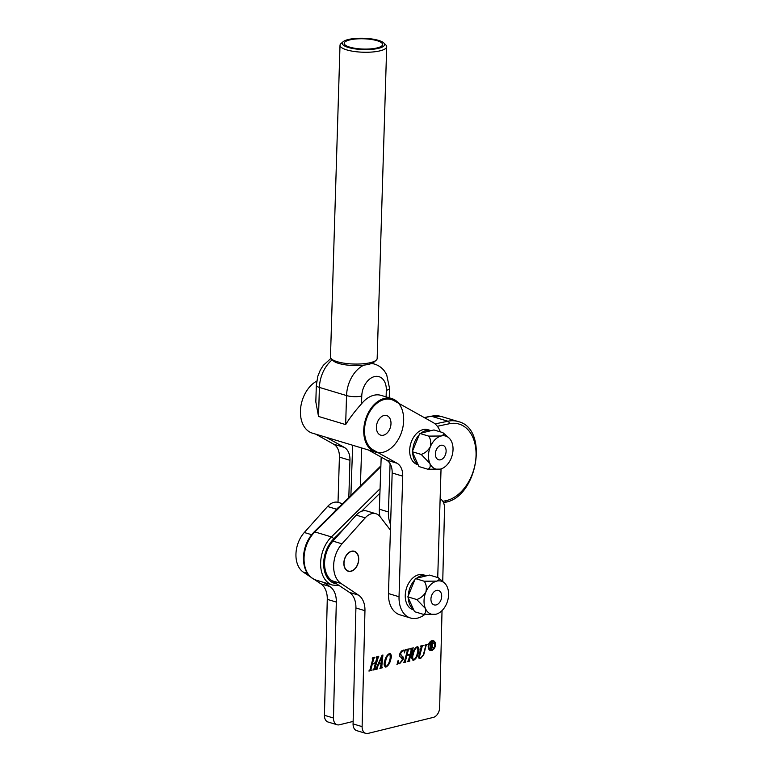 <?xml version="1.0" encoding="UTF-8"?>
<svg xmlns="http://www.w3.org/2000/svg" width="772" height="772" viewBox="0 0 772 772"><rect width="100%" height="100%" fill="white"/><g stroke="black" fill="none" stroke-linecap="round" stroke-linejoin="round"><path stroke-width="1.16" d="M432.803 641.551A4.149 2.827 106.7 0 0 432.581 641.464A4.149 2.827 106.7 0 0 428.421 646.164A4.149 2.827 106.7 0 0 430.187 649.406A4.149 2.827 106.7 0 0 430.419 649.464M434.79 644.852A4.149 2.827 106.7 0 0 433.034 641.6A4.149 2.827 106.7 0 0 428.875 646.299A4.149 2.827 106.7 0 0 430.641 649.542A4.149 2.827 106.7 0 0 434.79 644.852M428.199 646.463A5.105 3.474 106.7 0 0 430.371 650.458A5.105 3.474 106.7 0 0 435.476 644.678A5.105 3.474 106.7 0 0 433.304 640.692A5.105 3.474 106.7 0 0 428.199 646.463M430.149 650.381A5.105 3.474 106.7 0 0 435.022 644.543A5.105 3.474 106.7 0 0 433.073 640.635M344.003 563.039A10.219 6.977 106.7 0 0 348.346 571.039A10.219 6.977 106.7 0 0 358.584 559.459A10.219 6.977 106.7 0 0 354.232 551.459A10.219 6.977 106.7 0 0 344.003 563.039M390.42 530.161L380.133 516.729A16.144 11.011 106.7 0 0 375.954 513.737A16.144 11.011 106.7 0 0 365.243 517.838L341.996 543.835A24.752 16.878 106.7 0 0 333.639 565.587A24.752 16.878 106.7 0 0 341.021 583.468L358.526 595.135A21.52 14.678 -73.3 0 1 364.953 610.691L362.116 726.626A8.608 5.867 106.7 0 0 365.783 733.361A8.608 5.867 106.7 0 0 368.061 733.4L433.314 717.391A8.608 5.867 106.7 0 0 439.654 707.606L442.028 610.584M375.954 513.737L366.912 511.025A16.144 11.011 106.7 0 0 356.201 515.117L332.944 541.114A24.752 16.878 106.7 0 0 324.587 562.865A24.752 16.878 106.7 0 0 331.979 580.747L349.484 592.413A21.52 14.678 -73.3 0 1 355.911 607.969L353.074 723.904A8.608 5.867 106.7 0 0 356.741 730.65L365.783 733.361M421.261 657.802L420.479 658.593C418.974 658.863 418.434 657.985 418.858 655.968L421.203 646.984L420.74 646.01L423.172 645.411L422.091 646.772L419.746 655.804C419.264 657.416 419.582 658.149 420.721 658.014L423.345 654.839L425.681 645.894L425.218 644.909L427.138 644.437L426.057 645.797L423.741 654.695L420.479 658.593L419.524 658.603M419.814 657.937L420.721 658.014M425.681 645.894L425.111 645.305M421.203 646.984L420.624 646.425M412.933 648.441L409.411 660.05L409.884 661.015L407.452 661.614L408.513 660.282L409.932 654.83L406.863 655.582L405.445 661.035L405.918 661.99L403.486 662.588L404.547 661.247L407.384 650.371L406.921 649.397L409.353 648.808L408.282 650.149L407.008 655.042L410.077 654.28L411.351 649.397L410.887 648.432L413.319 647.833L412.248 649.175M411.794 649.04L408.957 659.915L409.749 660.543M409.932 654.83L406.41 655.447L404.991 660.9L405.782 661.507M407.384 650.371L406.805 649.831M411.351 649.397L410.772 648.856M389.503 653.508C391.423 654.154 391.838 656.152 390.748 659.5C389.985 663.09 388.393 665.609 385.971 667.056C384.051 666.332 383.645 664.306 384.736 660.977C385.498 657.416 387.09 654.917 389.503 653.508L390.256 653.498M390.024 653.45L390.294 659.365C389.542 662.955 387.94 665.474 385.517 666.921L385.276 667.056M378.386 656.914L374.864 668.523L375.337 669.498L372.905 670.096L373.966 668.755L375.385 663.312L372.316 664.065L370.898 669.507L371.371 670.472L368.939 671.071L370 669.72L372.837 658.844L372.374 657.879L374.806 657.281L373.735 658.632L372.461 663.515L375.53 662.762L376.804 657.879L376.34 656.904L378.772 656.306L377.701 657.657M377.247 657.522L374.41 668.388L375.202 669.015M375.385 663.312L371.863 663.93L370.444 669.372L371.236 669.99M372.837 658.844L372.258 658.304M376.804 657.879L376.225 657.339M442.742 581.384L444.527 508.42A12.912 8.81 106.7 0 0 440.127 498.76M380.239 667.78L381.185 663.428L378.791 664.016L377.508 667.114L377.643 668.928L375.713 669.401L381.957 655.544L382.912 654.946L381.764 666.747L382.381 667.249L382.246 667.799L379.882 668.378L380.239 667.78M376.784 667.944L377.624 668.417M382.42 655.254L381.31 666.603L382.227 667.288M399.828 663.148L402.444 659.674L401.122 657.252C399.742 656.953 399.23 655.901 399.587 654.077L403.061 650.178L404.673 650.294L405.368 649.609L404.432 652.929C404.489 651.317 403.949 650.584 402.839 650.748L400.398 653.73L401.874 656.046C403.158 656.48 403.602 657.628 403.216 659.491L399.645 663.698L398.072 663.573L397.233 664.296L398.149 660.301C397.898 662.299 398.458 663.244 399.828 663.148L398.825 663.061M403.061 650.178L403.756 650.111M403.36 650.69L401.527 650.989M400.649 651.964L399.944 653.594L401.43 655.911C402.714 656.345 403.158 657.493 402.762 659.356L399.645 663.698L398.072 663.573M417.141 646.724C419.061 647.37 419.476 649.377 418.385 652.726C417.623 656.316 416.031 658.834 413.609 660.282C411.688 659.549 411.283 657.522 412.373 654.193C413.136 650.632 414.728 648.142 417.141 646.724L417.893 646.714M417.662 646.666L417.932 652.591C417.179 656.181 415.577 658.699 413.155 660.137L412.914 660.272M374.41 668.388L374.748 668.88L374.41 668.388M374.97 669.015L375.337 669.498M374.883 669.363L372.972 669.826M370.444 669.372L370.782 669.855L370.444 669.372M370.56 669.855L371.371 670.472M370.917 670.337L369.006 670.8M373.966 657.754L373.735 658.632M373.281 658.497L372.461 663.515M378.492 663.843L381.185 663.428M377.286 668.398L377.643 668.928M377.19 668.793L375.79 669.141M381.31 666.603L381.773 667.153L381.31 666.603M381.899 667.259L382.246 667.799M381.793 667.664L379.949 668.118M381.291 662.887L381.793 656.779L379.023 663.447L381.291 662.887M389.609 654.019L388.905 653.913C387.033 655.38 385.846 657.59 385.315 660.552C384.263 663.341 384.379 665.281 385.662 666.371M388.905 653.913L389.358 654.048C387.486 655.515 386.299 657.725 385.768 660.687C384.717 663.476 384.832 665.416 386.116 666.506L385.498 666.4M386.116 666.506C388.026 665.03 389.233 662.762 389.735 659.713C390.796 656.904 390.671 655.013 389.358 654.048L389.406 653.913M404.75 650.265L404.374 652.157M403.158 650.593L402.386 650.613M396.779 664.161L398.574 663.611M397.677 661.295L398.584 663.013M408.957 659.915L409.295 660.398L408.957 659.915M409.43 660.88L407.519 661.353M405.107 661.382L405.918 661.99M405.464 661.855L403.553 662.328M406.931 650.236L406.555 649.754L406.931 650.236M408.513 649.281L408.282 650.149M407.828 650.014L407.008 655.042M410.897 649.262L410.521 648.779L410.897 649.262M417.247 647.235L416.542 647.139C414.67 648.596 413.483 650.806 412.952 653.768C411.901 656.557 412.016 658.497 413.3 659.587M416.542 647.139L416.996 647.274C415.124 648.731 413.937 650.95 413.406 653.913C412.354 656.692 412.47 658.632 413.753 659.732L413.136 659.616M413.753 659.732C415.664 658.246 416.87 655.988 417.372 652.938C418.434 650.12 418.308 648.229 416.996 647.274L417.044 647.129M422.651 645.546L421.647 646.637L419.292 655.66C418.81 657.281 419.128 658.014 420.267 657.879M425.227 645.759L424.928 645.247L425.227 645.759M426.231 644.929L425.613 645.662M420.026 658.458L419.302 658.516M420.75 646.849L420.412 646.357L420.75 646.849M431.625 642.555L431.326 645.199L431.895 645.054L432.831 643.52L431.905 642.478L431.172 642.42L431.384 642.893M432.117 642.449L431.172 642.42M431.644 642.043L432.812 643.819M431.181 648.191L430.419 648.519L430.564 642.555L432.774 642.169M433.034 647.737L431.876 645.315L430.882 645.315M431.895 645.054L433.14 647.737M431.944 645.045L432.88 647.66M431.181 648.326L430.419 648.509M430.815 647.882L431.625 648.47M430.882 645.324L431.48 648.248M431.876 645.315L431.326 645.46M432.889 643.182L432.339 645.16M432.098 642.179L433.343 643.317M342.614 503.72L338.261 502.408A16.144 11.011 106.7 0 0 327.55 506.509L304.303 532.506A24.752 16.878 106.7 0 0 295.946 554.257A24.752 16.878 106.7 0 0 303.338 572.139L310.199 576.713M314.3 579.444L320.843 583.806A21.52 14.678 -73.3 0 1 327.27 599.361L324.433 715.297A8.608 5.867 106.7 0 0 328.1 722.032L337.142 724.754A8.608 5.867 106.7 0 0 339.419 724.792L353.132 721.424M323.69 582.397L329.885 586.527A21.52 14.678 -73.3 0 1 336.312 602.083L333.475 718.018A8.608 5.867 106.7 0 0 337.142 724.754M339.873 506.432A16.144 11.011 106.7 0 0 336.602 509.231L333.157 513.081M390.092 463.74L388.393 511.933A26.904 18.345 106.7 0 0 390.593 524.516M381.185 457.111L379.351 509.211A26.904 18.345 106.7 0 0 379.892 516.42M361.701 447.972L360.331 486.891M352.659 445.251L350.893 495.527M351.54 551.208A10.441 7.122 -73.3 0 1 354.3 551.256A10.441 7.122 -73.3 0 1 358.555 561.36A10.441 7.122 -73.3 0 1 351.048 571.29A10.441 7.122 -73.3 0 1 348.288 571.251A10.441 7.122 -73.3 0 1 344.032 561.138A10.441 7.122 -73.3 0 1 351.54 551.208M338.02 502.34L339.41 457.12A17.216 11.744 106.7 0 0 333.707 444.199L315.69 434.134M348.819 497.583L349.957 460.295A17.216 11.744 106.7 0 0 344.254 447.364L326.238 437.309M390.989 423.654A10.219 6.977 -73.3 0 1 380.76 435.157A10.219 6.977 -73.3 0 1 376.408 427.07A10.219 6.977 -73.3 0 1 386.647 415.577A10.219 6.977 -73.3 0 1 390.989 423.654M424.832 614.464A26.904 18.345 -73.3 0 1 410.472 618.005L399.925 614.83A26.904 18.345 -73.3 0 1 388.48 593.562L392.166 472.985A17.216 11.744 106.7 0 0 386.463 460.054L368.447 449.999M410.472 618.005A26.904 18.345 -73.3 0 1 399.037 596.737L402.723 476.16A17.216 11.744 106.7 0 0 397.02 463.229L373.426 450.057A26.904 18.345 -73.3 0 1 366.758 418.173A26.904 18.345 -73.3 0 1 391.452 399.597A26.904 18.345 -73.3 0 1 393.981 400.668L432.938 422.429A26.904 18.345 -73.3 0 1 440.31 431.866M441.044 468.922L437.724 577.543M375.646 452.16A27.985 19.078 -73.3 0 1 363.747 430.033A27.985 19.078 -73.3 0 1 391.761 398.564A27.985 19.078 -73.3 0 1 403.659 420.692A27.985 19.078 -73.3 0 1 375.646 452.16L312.332 433.131A27.985 19.078 -73.3 0 1 300.433 411.003A27.985 19.078 -73.3 0 1 316.713 381.117M332.298 359.781A27.985 19.078 106.7 0 0 319.415 387.419A10.76 2.876 1.8 0 1 316.327 385.296L315.825 401.903L318.527 416.446L345.653 424.6C349.812 417.874 355.101 410.955 361.518 403.824A27.985 19.078 106.7 0 1 381.204 395.399L391.761 398.564M376.89 47.97A19.232 5.134 1.8 0 0 382.642 44.506A19.232 5.134 1.8 0 0 370.927 39.401A19.232 5.134 1.8 0 0 349.948 39.874A19.232 5.134 1.8 0 0 344.196 43.328A19.232 5.134 1.8 0 0 355.911 48.433A19.232 5.134 1.8 0 0 376.89 47.97M376.196 360.215L374.073 362.068A21.201 5.665 -178.2 0 1 368.601 364.336A21.201 5.665 -178.2 0 1 333.35 360.813L331.342 358.845A23.353 6.234 1.8 0 0 370.174 362.715A23.353 6.234 1.8 0 0 376.196 360.215A23.353 6.234 1.8 0 0 377.161 358.517L386.695 46.706A23.353 6.234 -178.2 0 1 379.708 50.913A23.353 6.234 -178.2 0 1 354.232 51.473A23.353 6.234 -178.2 0 1 340.008 45.278A23.353 6.234 -178.2 0 1 340.983 43.579L343.106 41.727A21.201 5.665 1.8 0 0 352.495 48.462A21.201 5.665 1.8 0 0 378.27 48.385A21.201 5.665 1.8 0 0 383.829 42.971A21.201 5.665 1.8 0 0 348.568 39.459A21.201 5.665 1.8 0 0 343.106 41.727M340.008 45.278L330.474 357.089A23.353 6.234 1.8 0 0 331.342 358.845M383.829 42.971L385.836 44.95A23.353 6.234 -178.2 0 1 386.695 46.706M421.261 432.957A18.19 12.4 106.7 0 1 430.766 430.564L427.9 429.695A18.19 12.4 106.7 0 0 409.681 450.298A18.19 12.4 106.7 0 0 417.42 464.532L417.932 464.686M418.829 435.234A18.19 12.4 106.7 0 0 412.75 450.163M412.73 453.067A18.19 12.4 106.7 0 0 417.517 463.904M416.822 578.083A18.19 12.4 106.7 0 1 426.337 575.69L423.461 574.822A18.19 12.4 106.7 0 0 405.252 595.424A18.19 12.4 106.7 0 0 412.991 609.658L413.493 609.812M414.39 580.361A18.19 12.4 106.7 0 0 408.311 595.289M408.291 598.194A18.19 12.4 106.7 0 0 413.078 609.021M430.94 598.995A7.537 5.134 106.7 0 0 434.144 604.891A7.537 5.134 106.7 0 0 441.69 596.36A7.537 5.134 106.7 0 0 438.477 590.464A7.537 5.134 106.7 0 0 430.94 598.995M425.468 608.568A17.216 11.744 -73.3 0 1 424.031 600.693A17.216 11.744 -73.3 0 1 425.874 592.008C423.529 595.81 420.489 598.319 416.745 599.535L425.468 608.568C426.231 611.607 425.555 613.537 423.432 614.358L435.91 614.242A17.216 11.744 -73.3 0 1 435.254 614.377A17.216 11.744 -73.3 0 1 425.468 608.568M423.432 614.358L414.516 611.685L407.828 596.862L415.326 578.556L429.512 575.082L438.428 577.755C439.693 579.01 439.123 580.129 436.72 581.113L424.243 581.239C426.269 584.172 426.81 587.762 425.874 592.008A17.216 11.744 -73.3 0 1 436.72 581.113A17.216 11.744 -73.3 0 1 444.643 583.169A17.216 11.744 -73.3 0 1 447.152 586.788A17.216 11.744 -73.3 0 1 446.747 603.347A17.216 11.744 -73.3 0 1 435.91 614.242M407.828 596.862L416.745 599.535M415.326 578.556L424.243 581.239M444.643 583.169L438.428 577.755M435.379 453.868A7.537 5.134 106.7 0 0 438.583 459.765A7.537 5.134 106.7 0 0 446.12 451.234A7.537 5.134 106.7 0 0 442.916 445.338A7.537 5.134 106.7 0 0 435.379 453.868M429.907 463.441A17.216 11.744 -73.3 0 1 428.47 455.567A17.216 11.744 -73.3 0 1 430.313 446.882C427.968 450.684 424.918 453.193 421.184 454.418L429.907 463.441C430.67 466.481 429.994 468.411 427.871 469.241L440.349 469.115A17.216 11.744 -73.3 0 1 439.693 469.251A17.216 11.744 -73.3 0 1 429.907 463.441M427.871 469.241L418.955 466.558L412.267 451.736L419.765 433.439L433.951 429.956L442.867 432.638C444.132 433.893 443.562 435.012 441.159 435.997L428.682 436.112C430.708 439.046 431.249 442.636 430.313 446.882A17.216 11.744 -73.3 0 1 441.159 435.997A17.216 11.744 -73.3 0 1 449.072 438.042A17.216 11.744 -73.3 0 1 451.591 441.661A17.216 11.744 -73.3 0 1 451.186 458.221A17.216 11.744 -73.3 0 1 440.349 469.115M412.267 451.736L421.184 454.418M419.765 433.439L428.682 436.112M449.072 438.042L442.867 432.638M341.021 583.468L331.979 580.747M341.996 543.835L332.944 541.114M358.526 595.135L349.484 592.413M364.953 610.691L355.911 607.969M362.116 726.626L353.074 723.904M365.243 517.838L356.201 515.117M307.381 573.355L303.338 572.139M311.618 534.697L304.303 532.506M329.885 586.527L320.843 583.806M336.312 602.083L327.27 599.361M333.475 718.018L324.433 715.297M336.602 509.231L327.55 506.509M380.857 466.587L314.831 531.918A28.197 19.232 106.7 0 0 304.072 557.316A28.197 19.232 106.7 0 0 316.037 580.1C307.468 576.713 303.271 568.974 303.454 556.902C304.1 546.991 307.623 538.692 314.03 532.004A2.152 0.984 45.3 0 1 314.831 531.918L331.41 536.907L380.075 488.753M344.322 528.395L333.629 538.972A26.045 17.766 106.7 0 0 323.69 562.431A26.045 17.766 106.7 0 0 336.688 583.883M316.037 580.1L332.626 585.079A28.197 19.232 -73.3 0 1 320.65 562.296A28.197 19.232 -73.3 0 1 331.41 536.907A2.152 0.984 45.3 0 1 333.629 538.972M379.921 493.173L361.643 511.257M442.819 501.346L445.975 500.681A39.816 27.155 106.7 0 0 476.025 456.252A39.816 27.155 106.7 0 0 449.333 423.751L437.328 426.279M441.652 416.581A41.968 28.622 106.7 0 0 431.336 416.233L447.924 421.222A41.968 28.622 -73.3 0 1 458.23 421.57L441.652 416.581L430.805 416.204L424.262 417.584M435.08 423.915L447.924 421.222A2.152 1.476 -101.9 0 1 449.333 423.751M430.805 416.204A2.152 1.476 -101.9 0 1 431.336 416.233L424.446 417.681M445.975 500.681A2.152 1.476 78.1 0 1 444.913 502.34L443.504 502.63M388.393 511.933L379.351 509.211M339.41 457.12L349.957 460.295M333.707 444.199L344.254 447.364M388.48 593.562L399.037 596.737M392.166 472.985L402.723 476.16M386.463 460.054L397.02 463.229M386.116 396.876L386.318 390.294A17.216 11.744 106.7 0 0 374.545 376.582A17.216 11.744 106.7 0 0 361.759 396.046L361.518 403.824M345.653 424.6L346.541 395.573A10.76 2.876 1.8 0 0 361.759 396.046M386.318 390.294A10.76 2.876 1.8 0 0 389.532 388.355L389.242 397.812M363.93 365.127A27.985 19.078 -73.3 0 0 346.541 395.573L319.415 387.419L318.527 416.446M371.274 363.564A27.985 19.078 -73.3 0 1 374.555 364.104L371.911 363.313M332.626 585.079L339.13 585.514M444.913 502.34C477.328 497.728 489.332 428.759 458.23 421.57M380.876 465.854L314.03 532.004M389.532 388.355L386.637 374.526L384.36 370.936C381.793 367.626 378.521 365.349 374.555 364.104M316.327 385.296L317.832 376.186L320.274 370.164L323.352 365.301L330.927 358.372"/></g></svg>
